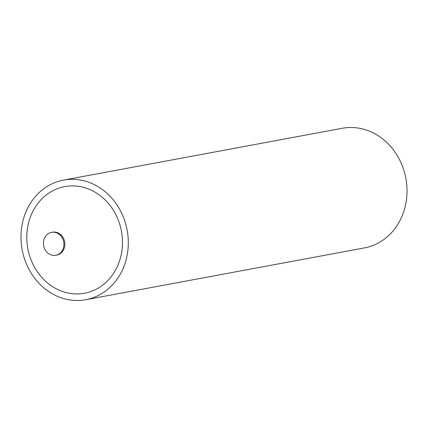 <?xml version="1.0" encoding="UTF-8"?>
<svg xmlns="http://www.w3.org/2000/svg" width="428" height="428" viewBox="0 0 428 428"><rect width="100%" height="100%" fill="white"/><g stroke="black" fill="none" stroke-linecap="round" stroke-linejoin="round"><path stroke-width="0.64" d="M50.648 232.57A11.647 10.224 -100.5 0 0 43.731 246.191A11.647 10.224 -100.5 0 0 55.806 255.254A11.647 10.224 -100.5 0 0 56.71 255.04A11.647 10.224 -100.5 0 0 63.622 241.419A11.647 10.224 -100.5 0 0 51.547 232.356A11.647 10.224 -100.5 0 0 50.648 232.57M90.469 298.584A60.83 53.409 -100.5 0 0 126.592 227.445A60.83 53.409 -100.5 0 0 63.521 180.102A60.83 53.409 -100.5 0 0 58.807 181.231A60.83 53.409 -100.5 0 0 22.689 252.376A60.83 53.409 -100.5 0 0 85.755 299.718A60.83 53.409 -100.5 0 0 90.469 298.584M63.521 180.102L342.245 128.282A60.83 53.409 79.5 0 1 405.311 175.624A60.83 53.409 79.5 0 1 369.193 246.769A60.83 53.409 79.5 0 1 364.479 247.898L85.755 299.718M60.525 187.592A54.238 47.62 79.5 0 1 120.364 226.407A54.238 47.62 79.5 0 1 88.757 292.222A54.238 47.62 79.5 0 1 28.911 253.408A54.238 47.62 79.5 0 1 60.525 187.592M52.574 232.158L52.467 232.185A11.647 10.224 79.5 0 1 64.537 241.248A11.647 10.224 79.5 0 1 57.625 254.869A11.647 10.224 79.5 0 1 56.721 255.083L55.806 255.254M52.467 232.185L51.547 232.356"/></g></svg>
